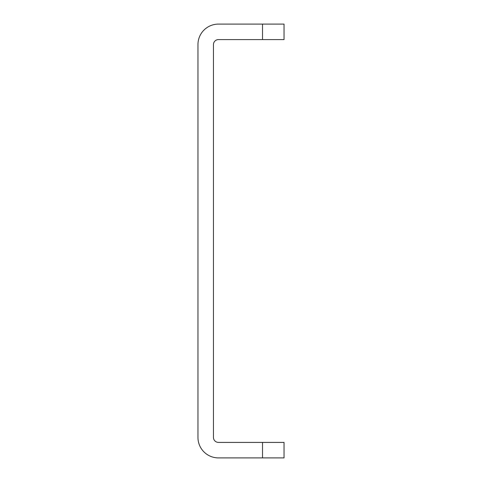 <?xml version="1.0" encoding="UTF-8"?>
<svg xmlns="http://www.w3.org/2000/svg" width="482" height="482" viewBox="0 0 482 482"><rect width="100%" height="100%" fill="white"/><g stroke="black" fill="none" stroke-linecap="round" stroke-linejoin="round"><path stroke-width="0.72" d="M262.521 39.596L284.043 39.596L284.043 24.1L262.521 24.1L262.521 39.596L218.448 39.596A4.995 4.995 0 0 0 213.454 44.585L213.454 437.415A4.995 4.995 0 0 0 218.448 442.404L284.043 442.404L284.043 457.9L262.521 457.9L262.521 442.404M262.521 24.1L218.448 24.1A20.485 20.485 0 0 0 197.957 44.585L197.957 437.415A20.485 20.485 0 0 0 218.448 457.9L262.521 457.9"/></g></svg>
